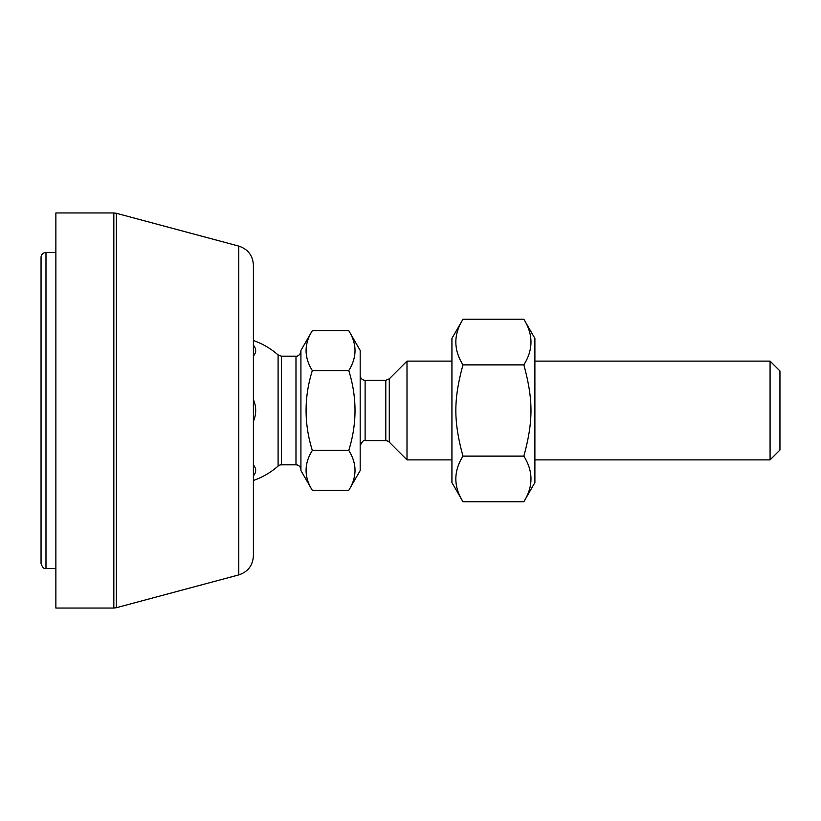<?xml version="1.0" encoding="UTF-8"?>
<svg xmlns="http://www.w3.org/2000/svg" width="821" height="821" viewBox="0 0 821 821"><rect width="100%" height="100%" fill="white"/><g stroke="black" fill="none" stroke-linecap="round" stroke-linejoin="round"><path stroke-width="1.23" d="M113.832 608.043L55.869 608.043L55.869 212.957L113.832 212.957L113.832 608.043L116.387 607.704L116.387 213.296L113.832 212.957M238.767 574.905C247.942 571.847 252.817 565.484 253.402 555.827L253.402 265.173C252.817 255.516 247.942 249.153 238.767 246.095L238.767 574.905L116.387 607.704M41.05 257.404A4.936 4.936 0 0 1 45.986 252.468L45.986 568.532C44.036 569.097 42.394 567.455 41.05 563.596L41.05 257.404M523.849 319.256L534.892 338.396L534.892 482.604L523.849 501.744C533.352 486.535 533.352 471.326 523.849 456.117C533.352 421.235 533.352 399.765 523.849 364.883C533.352 349.674 533.352 334.465 523.849 319.256L462.972 319.256C453.469 334.465 453.469 349.674 462.972 364.883C453.469 399.765 453.469 421.235 462.972 456.117C453.469 471.326 453.469 486.535 462.972 501.744L451.93 482.604L451.93 338.396L462.972 319.256M523.849 501.744L462.972 501.744M523.849 456.117L462.972 456.117M523.849 364.883L462.972 364.883M360.183 375.341A4.936 4.936 0 0 0 365.119 380.277L385.788 380.277L385.788 440.723A4.936 4.936 0 0 1 389.287 442.17L389.287 378.83L407 361.117L407 459.883L451.93 459.883M348.771 330.668L360.183 350.423L360.183 470.577L348.771 490.332C357.094 477.032 357.094 463.721 348.771 450.421C357.094 423.81 357.094 397.19 348.771 370.579C357.094 357.279 357.094 343.968 348.771 330.668L312.329 330.668C304.006 343.968 304.006 357.279 312.329 370.579C304.006 397.19 304.006 423.81 312.329 450.421C304.006 463.721 304.006 477.032 312.329 490.332L348.771 490.332M281.367 356.181L281.367 464.819A4.936 4.936 0 0 0 278.093 466.061L278.093 354.939L281.367 356.181L295.981 356.181L295.981 464.819A4.936 4.936 0 0 1 300.917 469.766M253.402 345.231A26.59 13.3 180 0 1 253.402 356.027M253.402 399.704A26.59 26.59 0 0 1 253.402 421.296M253.402 464.973A26.59 13.3 0 0 1 253.402 475.77M312.329 490.332L300.917 470.577L300.917 350.423L312.329 330.668M770.077 361.117L770.077 459.883L779.95 450.011L779.95 370.989L770.077 361.117L534.892 361.117M312.329 370.579L348.771 370.579M312.329 450.421L348.771 450.421M360.183 445.659C362.194 441.411 363.836 439.758 365.119 440.723L365.119 380.277M238.767 246.095L116.387 213.296M55.869 252.468L45.986 252.468M55.869 568.532L45.986 568.532M365.119 440.723L385.788 440.723M385.788 380.277L389.287 378.83M389.287 442.17L407 459.883M281.367 464.819L295.981 464.819M253.402 480.48A74.075 74.075 0 0 0 278.093 466.061M278.093 354.939A74.075 74.075 0 0 0 253.402 340.52M295.981 356.181C295.714 356.365 300.034 356.458 300.917 351.234M534.892 459.883L770.077 459.883M407 361.117L451.93 361.117"/></g></svg>
